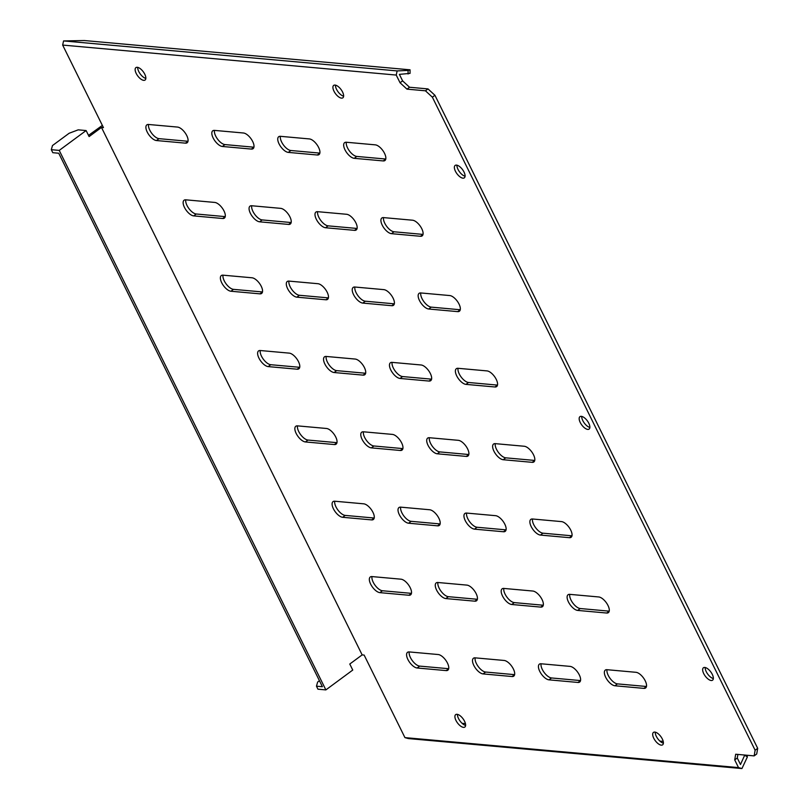<?xml version="1.0" encoding="UTF-8"?>
<svg xmlns="http://www.w3.org/2000/svg" width="809" height="809" viewBox="0 0 809 809"><rect width="100%" height="100%" fill="white"/><g stroke="black" fill="none" stroke-linecap="round" stroke-linejoin="round"><path stroke-width="1.21" d="M587.749 429.397A7.716 3.469 -126.4 0 0 589.104 429.083A7.716 3.469 -126.4 0 0 588.123 422.015A7.716 3.469 -126.4 0 0 581.287 416.342A7.716 3.469 -126.4 0 0 579.932 416.665A7.716 3.469 -126.4 0 0 580.923 423.724A7.716 3.469 -126.4 0 0 587.749 429.397M711.222 680.511A7.716 3.469 -126.4 0 0 712.577 680.187A7.716 3.469 -126.4 0 0 711.596 673.128A7.716 3.469 -126.4 0 0 704.77 667.445A7.716 3.469 -126.4 0 0 703.415 667.769A7.716 3.469 -126.4 0 0 704.396 674.827A7.716 3.469 -126.4 0 0 711.222 680.511M462.95 178.172A7.716 3.469 -126.4 0 0 464.305 177.859A7.716 3.469 -126.4 0 0 463.324 170.79A7.716 3.469 -126.4 0 0 456.498 165.117A7.716 3.469 -126.4 0 0 455.143 165.43A7.716 3.469 -126.4 0 0 456.124 172.499A7.716 3.469 -126.4 0 0 462.95 178.172M661.266 745.14A7.716 3.469 -126.4 0 0 662.622 744.826A7.716 3.469 -126.4 0 0 661.641 737.757A7.716 3.469 -126.4 0 0 654.815 732.084A7.716 3.469 -126.4 0 0 653.46 732.398A7.716 3.469 -126.4 0 0 654.441 739.466A7.716 3.469 -126.4 0 0 661.266 745.14M463.496 727.362A7.716 3.469 -126.4 0 0 464.851 727.048A7.716 3.469 -126.4 0 0 463.86 719.98A7.716 3.469 -126.4 0 0 457.034 714.307A7.716 3.469 -126.4 0 0 455.679 714.62A7.716 3.469 -126.4 0 0 456.66 721.689A7.716 3.469 -126.4 0 0 463.496 727.362M143.719 80.354A7.716 3.469 -126.4 0 0 145.074 80.04A7.716 3.469 -126.4 0 0 144.093 72.972A7.716 3.469 -126.4 0 0 137.267 67.299A7.716 3.469 -126.4 0 0 135.912 67.612A7.716 3.469 -126.4 0 0 136.893 74.681A7.716 3.469 -126.4 0 0 143.719 80.354M341.499 98.132A7.716 3.469 -126.4 0 0 342.854 97.818A7.716 3.469 -126.4 0 0 341.873 90.75A7.716 3.469 -126.4 0 0 335.047 85.076A7.716 3.469 -126.4 0 0 333.682 85.39A7.716 3.469 -126.4 0 0 334.673 92.459A7.716 3.469 -126.4 0 0 341.499 98.132M185.463 143.153A9.496 4.267 -126.4 0 0 187.132 142.758A9.496 4.267 -126.4 0 0 185.928 134.072A9.496 4.267 -126.4 0 0 177.525 127.074L148.512 124.475A9.496 4.267 -126.4 0 0 146.844 124.869A9.496 4.267 -126.4 0 0 148.057 133.556A9.496 4.267 -126.4 0 0 156.461 140.544L185.463 143.153L188.001 141.282L159.019 138.652A9.496 4.267 53.6 0 1 151.627 133.161A9.496 4.267 53.6 0 1 148.532 124.475M251.387 149.078L253.925 147.208L224.942 144.578A9.496 4.267 53.6 0 1 217.55 139.087A9.496 4.267 53.6 0 1 214.456 130.401A9.496 4.267 -126.4 0 0 212.767 130.795A9.496 4.267 -126.4 0 0 213.98 139.482A9.496 4.267 -126.4 0 0 222.384 146.469L251.387 149.078A9.496 4.267 -126.4 0 0 253.065 148.684A9.496 4.267 -126.4 0 0 251.852 139.997A9.496 4.267 -126.4 0 0 243.448 133L214.436 130.391M319.858 153.113L290.866 150.504A9.496 4.267 53.6 0 1 283.474 145.013A9.496 4.267 53.6 0 1 280.379 136.327A9.496 4.267 -126.4 0 0 278.701 136.721A9.496 4.267 -126.4 0 0 279.904 145.408A9.496 4.267 -126.4 0 0 288.307 152.395L317.32 155.004A9.496 4.267 -126.4 0 0 318.989 154.61A9.496 4.267 -126.4 0 0 317.775 145.923A9.496 4.267 -126.4 0 0 309.372 138.926L280.369 136.317M385.782 159.039L356.799 156.43A9.496 4.267 53.6 0 1 349.407 150.939A9.496 4.267 53.6 0 1 346.313 142.253A9.496 4.267 -126.4 0 0 344.624 142.647A9.496 4.267 -126.4 0 0 345.827 151.334A9.496 4.267 -126.4 0 0 354.231 158.321L383.244 160.93A9.496 4.267 -126.4 0 0 384.912 160.536A9.496 4.267 -126.4 0 0 383.699 151.839A9.496 4.267 -126.4 0 0 375.295 144.851L346.292 142.242M222.708 218.501L225.246 216.63L196.263 214.001A9.496 4.267 53.6 0 1 188.871 208.51A9.496 4.267 53.6 0 1 185.777 199.823A9.496 4.267 -126.4 0 0 184.088 200.217A9.496 4.267 -126.4 0 0 185.291 208.904A9.496 4.267 -126.4 0 0 193.695 215.892L222.708 218.501A9.496 4.267 -126.4 0 0 224.376 218.106A9.496 4.267 -126.4 0 0 223.163 209.42A9.496 4.267 -126.4 0 0 214.759 202.432L185.757 199.823M291.169 222.536L262.187 219.927A9.496 4.267 53.6 0 1 254.795 214.436A9.496 4.267 53.6 0 1 251.7 205.749A9.496 4.267 -126.4 0 0 250.011 206.143A9.496 4.267 -126.4 0 0 251.225 214.83A9.496 4.267 -126.4 0 0 259.628 221.818L288.631 224.427A9.496 4.267 -126.4 0 0 290.3 224.032A9.496 4.267 -126.4 0 0 289.086 215.346A9.496 4.267 -126.4 0 0 280.683 208.358L251.68 205.749M357.103 228.462L328.11 225.853A9.496 4.267 53.6 0 1 320.718 220.361A9.496 4.267 53.6 0 1 317.624 211.675M325.552 227.744L354.554 230.353A9.496 4.267 -126.4 0 0 356.223 229.958A9.496 4.267 -126.4 0 0 355.02 221.272A9.496 4.267 -126.4 0 0 346.616 214.284L317.603 211.675A9.496 4.267 -126.4 0 0 315.935 212.069A9.496 4.267 -126.4 0 0 317.148 220.756A9.496 4.267 -126.4 0 0 325.552 227.744L328.11 225.853M420.488 236.279A9.496 4.267 -126.4 0 0 422.156 235.884A9.496 4.267 -126.4 0 0 420.943 227.198A9.496 4.267 -126.4 0 0 412.539 220.21L383.527 217.601A9.496 4.267 -126.4 0 0 381.858 217.995A9.496 4.267 -126.4 0 0 383.072 226.682A9.496 4.267 -126.4 0 0 391.475 233.67L420.488 236.279L423.016 234.408L394.034 231.778A9.496 4.267 53.6 0 1 386.641 226.287A9.496 4.267 53.6 0 1 383.547 217.601M262.49 291.958L233.498 289.359A9.496 4.267 53.6 0 1 226.105 283.868A9.496 4.267 53.6 0 1 223.011 275.171M230.939 291.24L259.942 293.849A9.496 4.267 -126.4 0 0 261.61 293.455A9.496 4.267 -126.4 0 0 260.407 284.768A9.496 4.267 -126.4 0 0 252.003 277.78L222.991 275.171A9.496 4.267 -126.4 0 0 221.322 275.566A9.496 4.267 -126.4 0 0 222.536 284.252A9.496 4.267 -126.4 0 0 230.939 291.24L233.498 289.359M328.414 297.884L299.421 295.285A9.496 4.267 53.6 0 1 292.029 289.794A9.496 4.267 53.6 0 1 288.934 281.097A9.496 4.267 -126.4 0 0 287.256 281.492A9.496 4.267 -126.4 0 0 288.459 290.178A9.496 4.267 -126.4 0 0 296.863 297.166L325.875 299.775A9.496 4.267 -126.4 0 0 327.544 299.381A9.496 4.267 -126.4 0 0 326.33 290.694A9.496 4.267 -126.4 0 0 317.927 283.706L288.924 281.097M391.799 305.701L394.337 303.83L365.355 301.211A9.496 4.267 53.6 0 1 357.962 295.72A9.496 4.267 53.6 0 1 354.868 287.023A9.496 4.267 -126.4 0 0 353.179 287.417A9.496 4.267 -126.4 0 0 354.382 296.104A9.496 4.267 -126.4 0 0 362.786 303.092L391.799 305.701A9.496 4.267 -126.4 0 0 393.467 305.306A9.496 4.267 -126.4 0 0 392.254 296.62A9.496 4.267 -126.4 0 0 383.85 289.632L354.848 287.023M457.722 311.627L460.26 309.756L431.278 307.137A9.496 4.267 53.6 0 1 423.886 301.646A9.496 4.267 53.6 0 1 420.791 292.949A9.496 4.267 -126.4 0 0 419.102 293.343A9.496 4.267 -126.4 0 0 420.316 302.03A9.496 4.267 -126.4 0 0 428.719 309.018L457.722 311.627A9.496 4.267 -126.4 0 0 459.391 311.232A9.496 4.267 -126.4 0 0 458.187 302.546A9.496 4.267 -126.4 0 0 449.784 295.558L420.771 292.949M299.724 367.306L270.742 364.707A9.496 4.267 53.6 0 1 263.35 359.216A9.496 4.267 53.6 0 1 260.255 350.519A9.496 4.267 -126.4 0 0 258.567 350.914A9.496 4.267 -126.4 0 0 259.78 359.611A9.496 4.267 -126.4 0 0 268.183 366.598L297.186 369.207A9.496 4.267 -126.4 0 0 298.855 368.813A9.496 4.267 -126.4 0 0 297.641 360.116A9.496 4.267 -126.4 0 0 289.238 353.128L260.235 350.519M363.11 375.133L365.648 373.252L336.665 370.633A9.496 4.267 53.6 0 1 329.273 365.142A9.496 4.267 53.6 0 1 326.179 356.445A9.496 4.267 -126.4 0 0 324.49 356.84A9.496 4.267 -126.4 0 0 325.703 365.537A9.496 4.267 -126.4 0 0 334.107 372.524L363.11 375.133A9.496 4.267 -126.4 0 0 364.778 374.729A9.496 4.267 -126.4 0 0 363.575 366.042A9.496 4.267 -126.4 0 0 355.171 359.054L326.158 356.445M431.581 379.158L402.589 376.559A9.496 4.267 53.6 0 1 395.197 371.068A9.496 4.267 53.6 0 1 392.102 362.371M400.03 378.45L429.043 381.059A9.496 4.267 -126.4 0 0 430.712 380.655A9.496 4.267 -126.4 0 0 429.498 371.968A9.496 4.267 -126.4 0 0 421.095 364.98L392.082 362.371A9.496 4.267 -126.4 0 0 390.413 362.766A9.496 4.267 -126.4 0 0 391.627 371.462A9.496 4.267 -126.4 0 0 400.03 378.45L402.589 376.559M494.966 386.985A9.496 4.267 -126.4 0 0 496.635 386.581A9.496 4.267 -126.4 0 0 495.421 377.894A9.496 4.267 -126.4 0 0 487.018 370.906L458.015 368.297A9.496 4.267 -126.4 0 0 456.347 368.692A9.496 4.267 -126.4 0 0 457.55 377.388A9.496 4.267 -126.4 0 0 465.954 384.376L494.966 386.985L497.505 385.104L468.522 382.485A9.496 4.267 53.6 0 1 461.12 376.994A9.496 4.267 53.6 0 1 458.036 368.297M334.43 444.556A9.496 4.267 -126.4 0 0 336.099 444.161A9.496 4.267 -126.4 0 0 334.886 435.464A9.496 4.267 -126.4 0 0 326.482 428.477L297.479 425.868A9.496 4.267 -126.4 0 0 295.811 426.262A9.496 4.267 -126.4 0 0 297.014 434.959A9.496 4.267 -126.4 0 0 305.418 441.947L334.43 444.556L336.969 442.675L307.976 440.056A9.496 4.267 53.6 0 1 300.584 434.564A9.496 4.267 53.6 0 1 297.49 425.868M400.354 450.482A9.496 4.267 -126.4 0 0 402.022 450.087A9.496 4.267 -126.4 0 0 400.809 441.39A9.496 4.267 -126.4 0 0 392.405 434.403L363.403 431.794A9.496 4.267 -126.4 0 0 361.734 432.188A9.496 4.267 -126.4 0 0 362.938 440.885A9.496 4.267 -126.4 0 0 371.341 447.873L400.354 450.482L402.892 448.601L373.91 445.981A9.496 4.267 53.6 0 1 366.517 440.49A9.496 4.267 53.6 0 1 363.423 431.794M466.277 456.407L468.816 454.527L439.833 451.907A9.496 4.267 53.6 0 1 432.441 446.416A9.496 4.267 53.6 0 1 429.346 437.72A9.496 4.267 -126.4 0 0 427.658 438.114A9.496 4.267 -126.4 0 0 428.871 446.811A9.496 4.267 -126.4 0 0 437.275 453.798L466.277 456.407A9.496 4.267 -126.4 0 0 467.946 456.013A9.496 4.267 -126.4 0 0 466.742 447.316A9.496 4.267 -126.4 0 0 458.339 440.329L429.326 437.72M534.749 460.442L505.756 457.833A9.496 4.267 53.6 0 1 498.364 452.342A9.496 4.267 53.6 0 1 495.27 443.645A9.496 4.267 -126.4 0 0 493.581 444.04A9.496 4.267 -126.4 0 0 494.795 452.737A9.496 4.267 -126.4 0 0 503.198 459.724L532.201 462.333A9.496 4.267 -126.4 0 0 533.869 461.939A9.496 4.267 -126.4 0 0 532.666 453.242A9.496 4.267 -126.4 0 0 524.262 446.255L495.25 443.645M371.665 519.904L374.203 518.033L345.221 515.404A9.496 4.267 53.6 0 1 337.828 509.913A9.496 4.267 53.6 0 1 334.734 501.226A9.496 4.267 -126.4 0 0 333.045 501.62A9.496 4.267 -126.4 0 0 334.259 510.307A9.496 4.267 -126.4 0 0 342.662 517.295L371.665 519.904A9.496 4.267 -126.4 0 0 373.333 519.509A9.496 4.267 -126.4 0 0 372.13 510.823A9.496 4.267 -126.4 0 0 363.726 503.825L334.714 501.216M440.136 523.939L411.144 521.33A9.496 4.267 53.6 0 1 403.752 515.839A9.496 4.267 53.6 0 1 400.657 507.152A9.496 4.267 -126.4 0 0 398.968 507.546A9.496 4.267 -126.4 0 0 400.182 516.233A9.496 4.267 -126.4 0 0 408.585 523.221L437.598 525.83A9.496 4.267 -126.4 0 0 439.267 525.435A9.496 4.267 -126.4 0 0 438.053 516.749A9.496 4.267 -126.4 0 0 429.65 509.751L400.637 507.142M506.06 529.865L477.077 527.256A9.496 4.267 53.6 0 1 469.675 521.765A9.496 4.267 53.6 0 1 466.591 513.078A9.496 4.267 -126.4 0 0 464.902 513.472A9.496 4.267 -126.4 0 0 466.105 522.159A9.496 4.267 -126.4 0 0 474.509 529.147L503.522 531.756A9.496 4.267 -126.4 0 0 505.19 531.361A9.496 4.267 -126.4 0 0 503.977 522.665A9.496 4.267 -126.4 0 0 495.573 515.677L466.571 513.068M569.445 537.682A9.496 4.267 -126.4 0 0 571.114 537.287A9.496 4.267 -126.4 0 0 569.9 528.59A9.496 4.267 -126.4 0 0 561.497 521.603L532.494 518.994A9.496 4.267 -126.4 0 0 530.825 519.398A9.496 4.267 -126.4 0 0 532.029 528.085A9.496 4.267 -126.4 0 0 540.442 535.073L569.445 537.682L571.983 535.811L543.001 533.182A9.496 4.267 53.6 0 1 535.609 527.69A9.496 4.267 53.6 0 1 532.514 519.004M411.447 593.361L382.465 590.752A9.496 4.267 53.6 0 1 375.073 585.261A9.496 4.267 53.6 0 1 371.978 576.574M379.896 592.643L408.909 595.252A9.496 4.267 -126.4 0 0 410.578 594.858A9.496 4.267 -126.4 0 0 409.364 586.171A9.496 4.267 -126.4 0 0 400.961 579.183L371.958 576.574A9.496 4.267 -126.4 0 0 370.289 576.969A9.496 4.267 -126.4 0 0 371.493 585.655A9.496 4.267 -126.4 0 0 379.896 592.643L382.465 590.752M477.371 599.287L448.388 596.678A9.496 4.267 53.6 0 1 440.996 591.187A9.496 4.267 53.6 0 1 437.902 582.5M445.83 598.569L474.832 601.178A9.496 4.267 -126.4 0 0 476.501 600.784A9.496 4.267 -126.4 0 0 475.298 592.097A9.496 4.267 -126.4 0 0 466.894 585.109L437.881 582.5A9.496 4.267 -126.4 0 0 436.213 582.895A9.496 4.267 -126.4 0 0 437.426 591.581A9.496 4.267 -126.4 0 0 445.83 598.569L448.388 596.678M540.756 607.104L543.294 605.233L514.312 602.604A9.496 4.267 53.6 0 1 506.919 597.113A9.496 4.267 53.6 0 1 503.825 588.426A9.496 4.267 -126.4 0 0 502.136 588.821A9.496 4.267 -126.4 0 0 503.35 597.507A9.496 4.267 -126.4 0 0 511.753 604.495L540.756 607.104A9.496 4.267 -126.4 0 0 542.424 606.71A9.496 4.267 -126.4 0 0 541.221 598.023A9.496 4.267 -126.4 0 0 532.818 591.035L503.805 588.426M606.689 613.03L609.228 611.159L580.235 608.53A9.496 4.267 53.6 0 1 572.843 603.039A9.496 4.267 53.6 0 1 569.748 594.352A9.496 4.267 -126.4 0 0 568.06 594.746A9.496 4.267 -126.4 0 0 569.273 603.433A9.496 4.267 -126.4 0 0 577.677 610.421L606.689 613.03A9.496 4.267 -126.4 0 0 608.358 612.635A9.496 4.267 -126.4 0 0 607.144 603.949A9.496 4.267 -126.4 0 0 598.741 596.961L569.728 594.352M448.692 668.709L419.699 666.11A9.496 4.267 53.6 0 1 412.307 660.619A9.496 4.267 53.6 0 1 409.212 651.923A9.496 4.267 -126.4 0 0 407.524 652.317A9.496 4.267 -126.4 0 0 408.737 661.004A9.496 4.267 -126.4 0 0 417.141 667.991L446.153 670.6A9.496 4.267 -126.4 0 0 447.822 670.206A9.496 4.267 -126.4 0 0 446.608 661.519A9.496 4.267 -126.4 0 0 438.205 654.532L409.192 651.923M512.077 676.526L514.615 674.655L485.633 672.036A9.496 4.267 53.6 0 1 478.23 666.545A9.496 4.267 53.6 0 1 475.146 657.848A9.496 4.267 -126.4 0 0 473.457 658.243A9.496 4.267 -126.4 0 0 474.661 666.929A9.496 4.267 -126.4 0 0 483.064 673.917L512.077 676.526A9.496 4.267 -126.4 0 0 513.745 676.132A9.496 4.267 -126.4 0 0 512.532 667.445A9.496 4.267 -126.4 0 0 504.128 660.457L475.126 657.848M362.159 654.896L349.781 664.027L352.754 670.054L325.865 689.905L61.706 155.419L59.229 150.403L86.118 130.552L89.101 136.579L101.479 127.438L362.159 654.896L364.131 655.068L404.935 737.616L738.516 767.599L741.944 768.55L408.353 738.566L404.935 737.616M101.479 127.438L103.451 127.62L62.657 45.071L63.567 40.925L397.148 70.919L396.238 75.065L62.657 45.071M396.238 75.065L400.04 82.761L402.609 80.87L409.536 87.251L428.001 88.909L434.939 95.29L757.689 748.325L756.708 753.998L754.15 755.889L735.684 754.231L734.714 759.904L738.516 767.599M409.536 87.251L406.978 89.142L425.443 90.8L428.001 88.909M434.939 95.29L432.37 97.181L755.121 750.216L757.689 748.325M737.889 754.433L737.272 758.013L740.478 764.505L744.765 755.05M737.272 758.013L734.714 759.904M408.09 73.993L408.08 70.434L410.052 69.817L410.052 73.376L399.393 74.367L402.609 80.87M589.872 427.445A7.716 3.469 53.6 0 1 584.29 423.036A7.716 3.469 53.6 0 1 581.732 416.413M713.346 678.549A7.716 3.469 53.6 0 1 707.764 674.15A7.716 3.469 53.6 0 1 705.205 667.516M465.074 176.21A7.716 3.469 53.6 0 1 459.502 171.811A7.716 3.469 53.6 0 1 456.933 165.188M663.39 743.178A7.716 3.469 53.6 0 1 657.818 738.779A7.716 3.469 53.6 0 1 655.25 732.155M465.62 725.4A7.716 3.469 53.6 0 1 460.038 721.001A7.716 3.469 53.6 0 1 457.469 714.377M145.842 78.402A7.716 3.469 53.6 0 1 140.27 73.993A7.716 3.469 53.6 0 1 137.702 67.369M343.623 96.18A7.716 3.469 53.6 0 1 338.041 91.771A7.716 3.469 53.6 0 1 335.482 85.147M578 682.452L580.538 680.581L551.556 677.962A9.496 4.267 53.6 0 1 544.164 672.471A9.496 4.267 53.6 0 1 541.069 663.774A9.496 4.267 -126.4 0 0 539.381 664.169A9.496 4.267 -126.4 0 0 540.584 672.855A9.496 4.267 -126.4 0 0 548.998 679.843L578 682.452A9.496 4.267 -126.4 0 0 579.669 682.058A9.496 4.267 -126.4 0 0 578.455 673.371A9.496 4.267 -126.4 0 0 570.052 666.383L541.049 663.774M646.472 686.487L617.479 683.888A9.496 4.267 53.6 0 1 610.087 678.397A9.496 4.267 53.6 0 1 606.993 669.7M102.359 125.405L88.505 135.376M614.921 685.769L643.924 688.378A9.496 4.267 -126.4 0 0 645.592 687.984A9.496 4.267 -126.4 0 0 644.389 679.297A9.496 4.267 -126.4 0 0 635.985 672.309L606.972 669.7A9.496 4.267 -126.4 0 0 605.304 670.095A9.496 4.267 -126.4 0 0 606.517 678.781A9.496 4.267 -126.4 0 0 614.921 685.769L617.479 683.888M754.15 755.889L755.121 750.216M432.37 97.181L425.443 90.8M406.978 89.142L400.04 82.761M86.118 130.552L78.21 129.845L69.129 133.263L52.484 145.549L51.311 149.685L52.807 152.699L58.733 153.235L59.735 155.247L322.397 686.72L316.471 686.184L317.957 689.197L325.865 689.905M51.311 149.685L59.229 150.403M410.052 69.817L84.379 40.541L63.567 40.925M408.08 70.434L397.148 70.919M319.434 680.713L317.634 682.048L316.471 686.184M747.122 755.262L747.374 756.951L741.944 768.55M747.374 756.951L744.806 755.282M663.218 741.398L659.891 741.105M465.438 723.62L462.111 723.327M159.019 138.652L156.461 140.544M224.942 144.578L222.384 146.469M290.866 150.504L288.307 152.395M319.858 153.134L317.32 155.004M356.799 156.43L354.231 158.321M385.782 159.06L383.244 160.93M196.263 214.001L193.695 215.892M262.187 219.927L259.628 221.818M291.169 222.556L288.631 224.427M357.093 228.482L354.554 230.353M394.034 231.778L391.475 233.67M262.48 291.978L259.942 293.849M299.421 295.285L296.863 297.166M328.414 297.904L325.875 299.775M365.355 301.211L362.786 303.092M431.278 307.137L428.719 309.018M270.742 364.707L268.183 366.598M299.724 367.326L297.186 369.207M336.665 370.633L334.107 372.524M431.571 379.178L429.043 381.059M468.522 382.485L465.954 384.376M307.976 440.056L305.418 441.947M373.91 445.981L371.341 447.873M439.833 451.907L437.275 453.798M505.756 457.833L503.198 459.724M534.739 460.452L532.201 462.333M345.221 515.404L342.662 517.295M411.144 521.33L408.585 523.221M440.126 523.959L437.598 525.83M477.077 527.256L474.509 529.147M506.06 529.885L503.522 531.756M543.001 533.182L540.442 535.073M411.447 593.381L408.909 595.252M477.371 599.307L474.832 601.178M514.312 602.604L511.753 604.495M580.235 608.53L577.677 610.421M419.699 666.11L417.141 667.991M448.682 668.73L446.153 670.6M485.633 672.036L483.064 673.917M646.462 686.507L643.924 688.378M551.556 677.962L548.998 679.843"/></g></svg>
